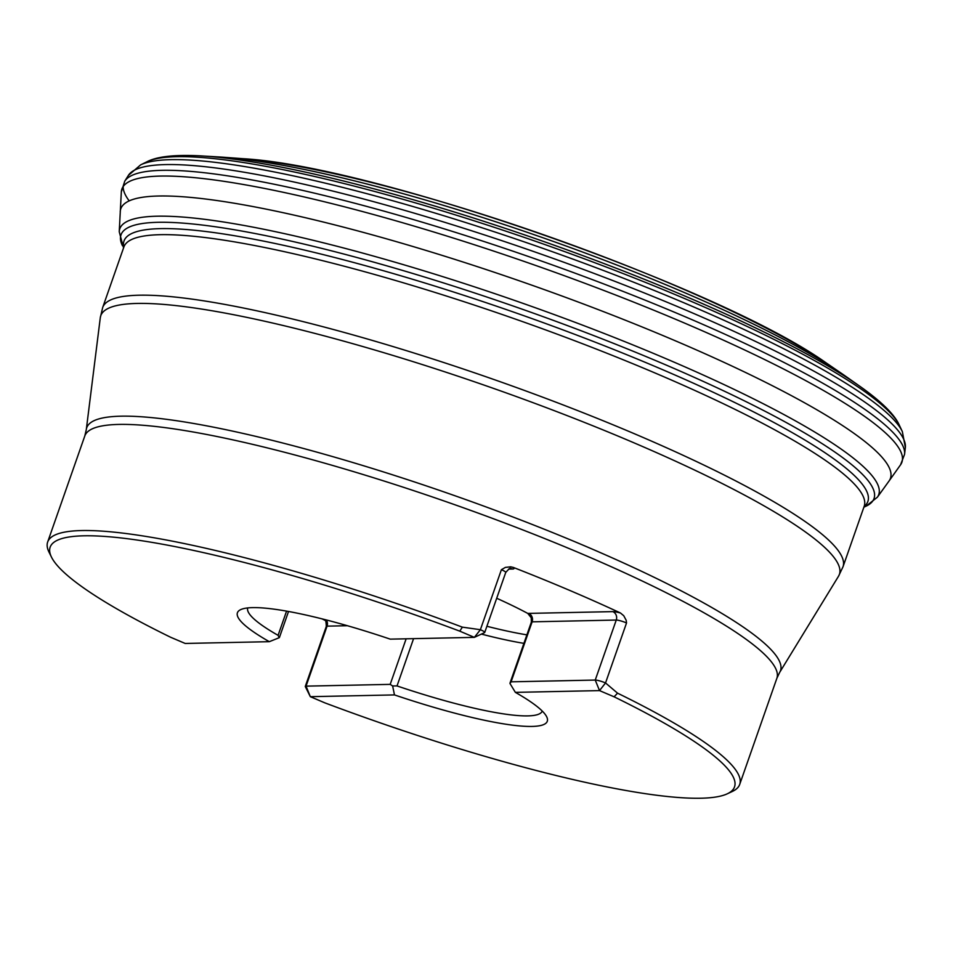 <?xml version="1.0" encoding="UTF-8"?>
<svg xmlns="http://www.w3.org/2000/svg" width="953" height="953" viewBox="0 0 953 953"><rect width="100%" height="100%" fill="white"/><g stroke="black" fill="none" stroke-linecap="round" stroke-linejoin="round"><path stroke-width="1.43" d="M325.128 620.463L322.936 619.271A366.631 57.359 19.3 0 1 321.602 618.747M49.02 552.156A366.631 57.359 19.3 0 1 47.65 542.054A366.631 57.359 19.3 0 1 462.36 627.145L480.383 629.707A8.148 1.275 19.3 0 1 484.72 632.47A8.148 1.275 19.3 0 1 484.553 632.625L474.368 637.366L390.23 639.141A164.166 25.683 19.3 0 0 237.416 612.767A164.166 25.683 19.3 0 0 269.318 641.679L185.18 643.454L170.599 637.247A362.557 56.715 -160.7 0 1 51.51 557.183L49.02 552.156M508.64 569.096L512.643 569.012A14.664 2.299 -160.7 0 0 513.357 567.44L510.689 566.821L505.388 567.404L501.397 569.703L480.383 629.707L474.368 637.366L459.787 631.16A362.557 56.715 -160.7 0 0 51.51 557.183M513.357 567.44A366.631 57.359 19.3 0 1 620.498 613.017L623.762 615.757L626.204 620.343L626.538 622.94L605.536 682.944L617.544 693.165A366.631 57.359 19.3 0 1 739.707 784.402A366.631 57.359 19.3 0 1 732.333 791.455L727.246 793.825A362.557 56.715 -160.7 0 0 614.101 696.81L599.52 690.603L605.536 682.944A8.148 1.275 19.3 0 0 595.244 680.061L511.106 681.824L532.119 621.832L616.257 620.058A8.148 1.275 19.3 0 1 626.538 622.94M511.106 681.824L509.974 683.48L515.37 692.366L599.52 690.603L595.244 680.061L616.257 620.058A6.516 5.944 -91.2 0 0 612.839 611.623L527.759 613.41A156.018 24.409 -160.7 0 0 496.704 598.258M515.37 692.366A164.166 25.683 19.3 0 1 547.284 721.278A164.166 25.683 19.3 0 1 394.471 694.916L392.624 685.946L397.02 685.934L413.578 638.653M727.246 793.825A362.557 56.715 -160.7 0 1 324.913 702.885L310.321 696.679L394.471 694.916A164.166 25.683 19.3 0 0 547.284 721.278M617.544 693.165L614.101 696.81M459.787 631.16L462.36 627.145M510.058 682.908L531.357 622.083L531.25 617.758L527.759 613.41M527.891 613.494L528.701 613.398A14.664 2.299 19.3 0 0 528.284 613.422M247.732 607.919A156.018 24.409 19.3 0 0 278.085 635.341L279.229 637.7L269.318 641.679A164.166 25.683 19.3 0 1 237.416 612.767M542.245 711.057A156.018 24.409 19.3 0 1 527.748 715.894A156.018 24.409 19.3 0 1 397.02 685.934M523.912 643.358A156.018 24.409 19.3 0 1 481.408 634.09M526.89 634.853A155.244 24.29 19.3 0 1 486.888 626.276M326.307 619.95A6.516 5.944 -91.2 0 1 327.07 626.145L306.056 686.136L310.321 696.679L305.329 686.625A8.148 1.275 19.3 0 1 305.294 686.398A8.148 1.275 19.3 0 1 306.056 686.136L390.194 684.373L392.624 685.946M243.456 158.722A359.15 56.179 19.3 0 1 825.834 362.664C719.098 286.817 374.172 166.025 243.456 158.722L221.299 157.09A378.722 59.241 19.3 0 1 542.698 237.678A378.722 59.241 19.3 0 1 844.167 375.22L825.834 362.664M127.071 178.497A411.887 64.435 19.3 0 1 128.369 175.423L140.627 164.881L146.857 161.819C156.745 156.578 174.256 154.577 199.38 155.804A398.116 62.279 19.3 0 1 541.614 240.775A398.116 62.279 19.3 0 1 862.108 387.883L844.167 375.22M146.857 161.819A403.405 63.101 19.3 0 1 540.792 243.122A403.405 63.101 19.3 0 1 899.394 425.348C894.927 415.091 882.502 402.595 862.108 387.883M140.627 164.881A408.265 63.863 19.3 0 1 539.398 247.125A408.265 63.863 19.3 0 1 902.36 431.638L899.394 425.348M123.556 247.935L119.232 231.722L121.329 191.922L124.748 181.213L128.369 175.423A411.887 64.435 19.3 0 1 537.397 252.831A411.887 64.435 19.3 0 1 905.35 447.517L902.36 431.638M128.798 200.333A413.388 64.673 19.3 0 1 123.163 186.562M124.748 181.213A413.388 64.673 19.3 0 1 535.276 258.882A413.388 64.673 19.3 0 1 904.576 454.307L905.35 447.517M121.329 191.922A413.233 64.649 19.3 0 1 533.275 264.612A413.233 64.649 19.3 0 1 900.561 464.802L904.576 454.307M120.233 211.697A407.741 63.78 19.3 0 1 526.699 283.375A407.741 63.78 19.3 0 1 889.089 480.943L900.561 464.802M119.232 231.722A402.083 62.898 19.3 0 1 520.064 302.339A402.083 62.898 19.3 0 1 877.368 497.216L889.089 480.943M122.46 245.731A398.926 62.41 19.3 0 1 518.158 307.771A398.926 62.41 19.3 0 1 866.11 506.15L877.368 497.216M123.795 247.256A394.065 61.647 19.3 0 1 516.312 313.049A394.065 61.647 19.3 0 1 864.121 506.519M739.707 784.402L776.874 678.274A366.631 57.359 -160.7 0 0 449.804 502.97A366.631 57.359 -160.7 0 0 84.817 435.926L86.294 429.624A367.524 57.49 19.3 0 1 452.615 494.929A367.524 57.49 19.3 0 1 779.649 672.425L838.509 576.255A391.314 61.218 -160.7 0 0 568.631 416.199A391.314 61.218 -160.7 0 0 137.172 303.435A391.314 61.218 -160.7 0 0 100.291 317.742L102.686 307.509A392.207 61.349 19.3 0 1 139.186 295.204A392.207 61.349 19.3 0 1 565.582 405.883A392.207 61.349 19.3 0 1 843.012 566.773L864.204 506.257A392.207 61.349 -160.7 0 0 514.322 318.719A392.207 61.349 -160.7 0 0 123.878 246.994L102.686 307.509M325.211 620.522L325.104 620.451C325.664 619.605 326.057 621.582 326.307 626.395A8.148 1.275 19.3 0 1 327.07 626.145L347.404 625.716M620.498 613.017A14.664 2.299 -160.7 0 0 612.839 611.623M512.643 569.012A6.516 5.944 88.8 0 0 510.379 568.572L510.379 568.572C510.498 567.547 508.95 568.858 505.733 572.467L484.72 632.47M501.397 569.703A8.148 1.275 19.3 0 1 505.733 572.467M278.085 635.341L286.567 611.123M390.194 684.373L406.145 638.808M531.357 622.083A8.148 1.275 19.3 0 1 532.119 621.832A6.516 5.944 88.8 0 0 528.701 613.398M199.38 155.804L221.299 157.09M863.883 507.199L866.11 506.15M47.65 542.054L84.817 435.926M86.294 429.624L100.291 317.742M326.307 626.395L305.294 686.398M279.384 637.593L288.533 611.469M776.874 678.274L779.649 672.425M843.012 566.773L838.509 576.255"/></g></svg>
